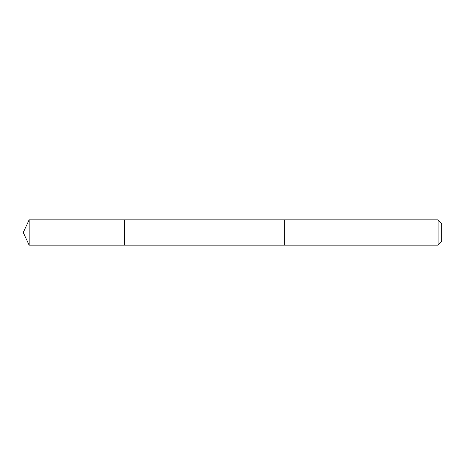<?xml version="1.0" encoding="UTF-8"?>
<svg xmlns="http://www.w3.org/2000/svg" width="465" height="465" viewBox="0 0 465 465"><rect width="100%" height="100%" fill="white"/><g stroke="black" fill="none" stroke-linecap="round" stroke-linejoin="round"><path stroke-width="0.35" stroke-dasharray="2.33 1.74" d="M124.353 223.305L124.353 245.136L124.353 223.305M29.144 245.136L29.144 219.864M284.295 223.31L284.295 245.136L284.295 223.31M438.1 245.136L438.1 219.864M441.75 241.492L441.75 223.508"/><path stroke-width="0.7" d="M124.353 245.136L124.353 219.864L29.144 219.864L29.144 245.136L124.353 245.136L124.353 219.864L284.295 219.864L284.295 245.136L29.144 245.136L23.25 232.5L29.144 245.136M284.295 241.695L284.295 245.136L438.1 245.136L438.1 219.864L284.295 219.864L284.295 241.695M438.1 219.864L441.75 223.508L441.75 241.492L438.1 245.136M23.25 232.5L29.144 219.864"/></g></svg>
